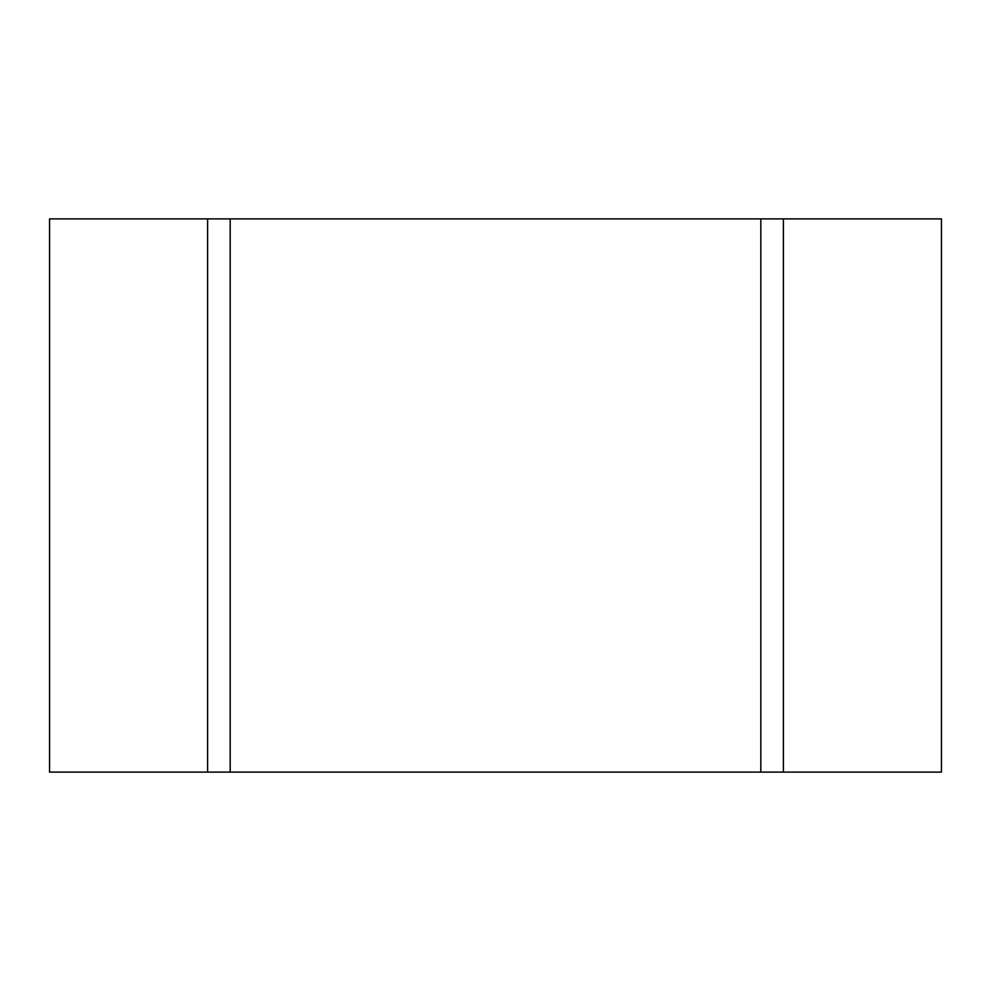 <?xml version="1.0" encoding="UTF-8"?>
<svg xmlns="http://www.w3.org/2000/svg" width="991" height="991" viewBox="0 0 991 991"><rect width="100%" height="100%" fill="white"/><g stroke="black" fill="none" stroke-linecap="round" stroke-linejoin="round"><path stroke-width="1.49" d="M941.45 772.1L941.45 218.9L783.398 218.9L783.398 772.1L941.45 772.1M207.602 218.9L49.55 218.9L49.55 772.1L207.602 772.1L207.602 218.9L230.185 218.9L230.185 772.1L207.602 772.1M230.185 218.9L760.815 218.9L760.815 772.1L230.185 772.1M760.815 218.9L783.398 218.9M783.398 772.1L760.815 772.1"/></g></svg>
